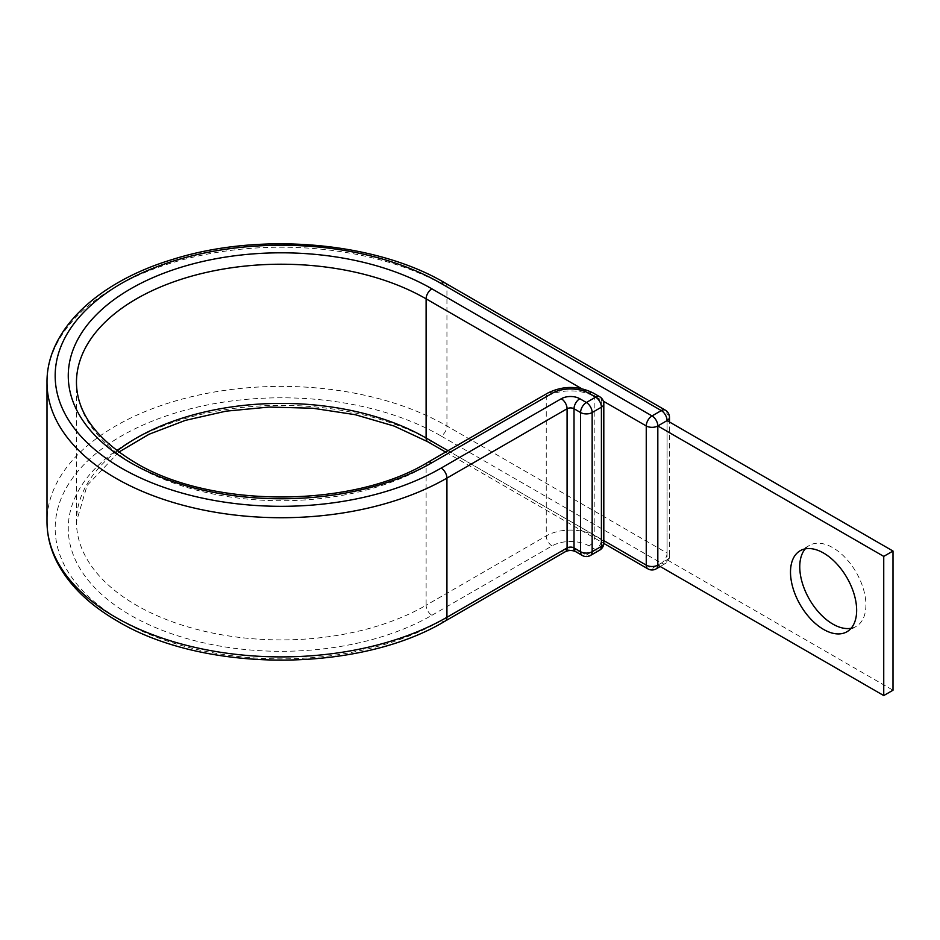 <?xml version="1.0" encoding="UTF-8"?>
<svg xmlns="http://www.w3.org/2000/svg" width="940" height="940" viewBox="0 0 940 940"><rect width="100%" height="100%" fill="white"/><g stroke="black" fill="none" stroke-linecap="round" stroke-linejoin="round"><path stroke-width="0.7" stroke-dasharray="4.7 3.53" d="M805.275 548.854A46.777 27.002 60 0 1 809.446 545.388A46.777 27.002 60 0 1 832.828 547.703A46.777 27.002 60 0 1 863.39 588.922A46.777 27.002 60 0 1 856.223 626.393A46.777 27.002 60 0 1 851.123 628.273M667.071 420.603L667.071 559.782L893 690.218M657.824 565.128L667.071 559.782A8.178 4.723 180 0 0 669.468 556.445L669.468 421.99M117.253 450.824A204.826 118.252 0 0 0 76.457 521.653L76.457 382.474A204.826 118.252 0 0 0 136.441 466.087A204.826 118.252 0 0 0 426.114 466.087L546.258 396.715A34.369 19.846 180 0 1 594.856 396.715L601.412 400.511L601.412 539.689A8.178 4.723 -60 0 1 595.619 549.7L586.372 555.047A8.178 4.723 -60 0 1 582.271 555.458M118.91 452.058L87.103 485.475L76.457 521.653A204.826 118.252 0 0 0 136.441 605.266A204.826 118.252 0 0 0 426.114 605.266L426.114 466.087A8.178 4.723 60 0 1 427.806 462.339M427.806 441.777A8.178 4.723 -60 0 0 431.895 441.365A213.004 122.975 0 0 0 130.66 441.365A213.004 122.975 0 0 0 130.66 615.289A213.004 122.975 0 0 0 431.895 615.289A8.178 4.723 60 0 1 426.114 605.266L546.258 535.894A34.369 19.846 180 0 1 594.856 535.894L601.412 539.689A8.178 4.723 0 0 1 603.809 543.026M445.243 283.081A8.178 4.723 -60 0 1 446.935 286.829L446.935 426.008A8.178 4.723 -60 0 1 441.154 436.031A226.094 130.531 0 0 0 121.401 436.031A226.094 130.531 0 0 0 121.401 620.635A226.094 130.531 0 0 0 441.154 620.635L561.298 551.263A13.09 7.555 180 0 1 579.816 551.263L586.372 555.047A8.178 4.723 60 0 0 590.461 555.458M665.379 410.181A8.178 4.723 -60 0 1 667.071 413.917L667.071 553.096L446.935 426.008A234.272 135.254 0 0 0 191.619 396.68A234.272 135.254 0 0 0 47 521.653M669.468 417.266A8.178 4.723 180 0 0 667.071 413.917L446.935 286.829A234.272 135.254 0 0 0 191.619 257.501A234.272 135.254 0 0 0 47 382.474M575.715 551.674A8.178 4.723 120 0 0 579.816 551.263M431.895 615.289L552.038 545.917A26.179 15.111 180 0 1 589.063 545.917L595.619 549.7A8.178 4.723 60 0 0 599.72 550.111M589.063 545.917A8.178 4.723 120 0 0 594.856 535.894L594.856 396.715A8.178 4.723 120 0 0 593.163 392.979M599.72 396.762A8.178 4.723 -60 0 1 601.412 400.511A8.178 4.723 180 0 1 603.809 403.848M565.387 551.674A8.178 4.723 60 0 1 561.298 551.263M552.038 545.917A8.178 4.723 60 0 1 546.258 535.894L546.258 396.715A8.178 4.723 60 0 1 547.949 392.979M445.243 621.034A8.178 4.723 60 0 1 441.154 620.635M581.601 388.631L603.363 401.192M441.154 436.031L661.29 563.119A8.178 4.723 -120 0 0 665.379 563.53A8.178 8.178 0 0 0 669.468 556.445A8.178 4.723 180 0 0 667.071 553.096A8.178 4.723 -60 0 1 661.29 563.119L652.031 568.465A8.178 4.723 -60 0 1 647.942 568.876M431.895 441.365L652.031 568.465A8.178 4.723 -120 0 0 656.12 568.876M448.004 450.671L603.809 540.618M660.209 566.514L665.379 563.53A8.178 4.723 -120 0 0 667.071 559.782M809.446 545.388L800.187 550.722M856.223 626.393L846.964 631.739M445.607 452.058L603.797 543.39"/><path stroke-width="1.41" d="M823.569 553.049A46.777 27.002 -120 0 0 800.187 550.722A46.777 27.002 -120 0 0 793.019 588.205A46.777 27.002 -120 0 0 823.569 629.424A46.777 27.002 -120 0 0 846.964 631.739A46.777 27.002 -120 0 0 854.131 594.256A46.777 27.002 -120 0 0 823.569 553.049M851.123 628.273A46.777 27.002 60 0 1 832.828 624.078A46.777 27.002 60 0 1 803.688 587.112A46.777 27.002 60 0 1 805.275 548.854M603.797 543.39L647.942 568.876A8.178 8.178 0 0 0 656.12 568.876A8.178 4.723 -120 0 0 657.824 565.128L657.824 425.949L883.741 556.386L883.741 695.565L657.824 565.128A8.178 4.723 180 0 1 646.25 565.128L646.25 425.949A8.178 4.723 -60 0 1 652.031 415.927L661.29 410.58A8.178 4.723 -60 0 1 665.379 410.181L445.243 283.081A8.178 4.723 -60 0 0 441.154 283.481A226.094 130.531 0 0 0 121.401 283.481A226.094 130.531 0 0 0 121.401 468.085A226.094 130.531 0 0 0 441.154 468.085A8.178 4.723 60 0 1 446.935 478.108L567.079 408.747A4.912 2.832 180 0 1 574.023 408.747L580.579 412.531A8.178 4.723 -60 0 1 586.372 402.508L595.619 397.162A8.178 4.723 -60 0 1 599.72 396.762L593.163 392.979A8.178 4.723 120 0 0 589.063 393.378L595.619 397.162A8.178 4.723 60 0 1 601.412 407.185L592.153 412.531L592.153 551.71L601.412 546.363L601.412 407.185A8.178 4.723 180 0 0 603.809 403.848A8.178 8.178 0 0 0 599.72 396.762M118.91 452.058L149.061 434.257L185.309 420.392L225.964 411.168L269.146 407.055L312.879 408.242L355.167 414.681L394.083 426.043L427.806 441.777A8.178 4.723 -60 0 1 426.114 438.028L426.114 298.85A8.178 4.723 -60 0 1 431.895 288.827L652.031 415.927A8.178 4.723 -120 0 1 657.824 425.949L667.071 420.603L893 551.04L893 690.218L883.741 695.565M893 551.04L883.741 556.386M431.895 288.827A213.004 122.975 0 0 0 130.66 288.827A213.004 122.975 0 0 0 130.66 462.75A213.004 122.975 0 0 0 431.895 462.75L552.038 393.378A26.179 15.111 180 0 1 589.063 393.378M581.601 388.631L426.114 298.85A204.826 118.252 0 0 0 202.899 273.223A204.826 118.252 0 0 0 76.457 382.474C76.739 412.366 96.174 438.992 134.749 462.339C210.219 508.517 352.336 508.517 427.806 462.339A8.178 4.723 60 0 1 431.895 462.75M448.004 450.671L426.114 438.028A204.826 118.252 0 0 0 117.253 450.824M47 521.653L47 382.474A234.272 135.254 0 0 0 115.62 478.108A234.272 135.254 0 0 0 446.935 478.108L446.935 617.286A8.178 4.723 60 0 1 445.243 621.034C359.139 673.122 203.416 673.122 117.312 621.034C89.241 604.784 69.219 585.291 57.258 562.555C50.454 549.324 47.035 535.683 47 521.653A234.272 135.254 0 0 0 115.62 617.286A234.272 135.254 0 0 0 446.935 617.286L567.079 547.926A4.912 2.832 180 0 1 574.023 547.926L580.579 551.71L580.579 412.531A8.178 4.723 0 0 0 592.153 412.531A8.178 4.723 60 0 0 586.372 402.508L579.816 398.724A8.178 4.723 120 0 0 574.023 408.747L574.023 547.926A8.178 4.723 120 0 0 575.715 551.674L582.271 555.458A8.178 4.723 -60 0 1 580.579 551.71A8.178 4.723 180 0 0 592.153 551.71A8.178 4.723 60 0 1 590.461 555.458A8.178 8.178 0 0 1 582.271 555.458M441.154 468.085L561.298 398.724A8.178 4.723 60 0 1 567.079 408.747L567.079 547.926A8.178 4.723 60 0 1 565.387 551.674C568.817 550.111 572.26 550.111 575.715 551.674M561.298 398.724A13.09 7.555 180 0 1 579.816 398.724M427.806 462.339L547.949 392.979A8.178 4.723 60 0 1 552.038 393.378M603.363 401.192L646.25 425.949A8.178 4.723 180 0 0 657.824 425.949M441.154 283.481L661.29 410.58A8.178 4.723 -120 0 1 667.071 420.603A8.178 4.723 180 0 0 669.468 417.266A8.178 8.178 0 0 0 665.379 410.181M647.942 568.876A8.178 4.723 -60 0 1 646.25 565.128L603.809 540.618M599.72 550.111A8.178 8.178 0 0 0 603.809 543.026A8.178 4.723 0 0 1 601.412 546.363A8.178 4.723 60 0 1 599.72 550.111L590.461 555.458M47 382.474C46.459 330.163 97.513 282.094 172.232 259.546C259.37 231.734 375.33 241.58 445.243 283.081M547.949 392.979C563.013 385.635 578.088 385.635 593.163 392.979M445.243 621.034L565.387 551.674M427.806 441.777L445.607 452.058M669.468 421.99L669.468 417.266M656.12 568.876L660.209 566.514M603.809 543.026L603.809 403.848"/></g></svg>
